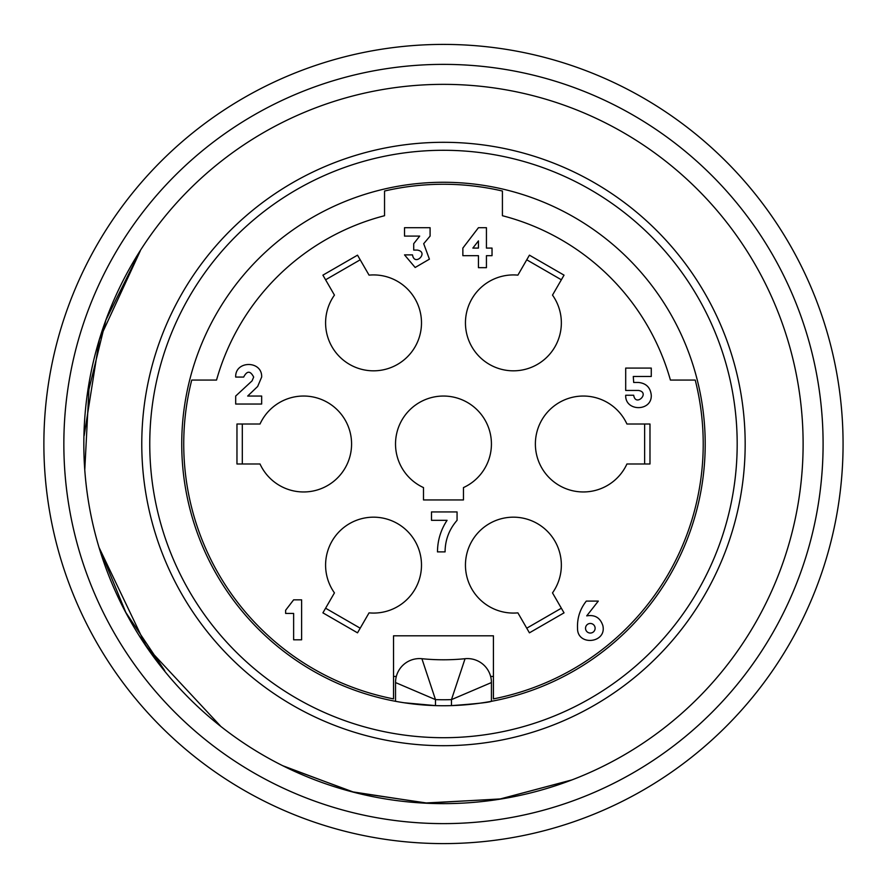 <?xml version="1.0" encoding="UTF-8"?>
<svg xmlns="http://www.w3.org/2000/svg" width="888" height="888" viewBox="0 0 888 888"><rect width="100%" height="100%" fill="white"/><g stroke="black" fill="none" stroke-linecap="round" stroke-linejoin="round"><path stroke-width="1.33" d="M89.322 382.029L84.793 469.475M139.138 635.53L158.364 663.214M558.341 784.803L567.532 781.562M494.006 840.392L503.418 839.082M390.187 840.037L392.951 840.392M395.526 701.309L395.526 682.561A23.976 23.976 0 0 1 421.9 658.707A215.784 215.784 0 0 0 465.057 658.707A23.976 23.976 0 0 1 491.43 682.561L491.43 701.309C489.11 702.408 475.79 703.84 451.47 705.616L451.47 699.622L465.057 658.707M384.537 215.717A235.764 235.764 0 0 0 216.539 380.064A235.764 235.764 0 0 1 384.537 215.717L384.537 191.031A259.74 259.74 0 0 1 502.419 191.031L502.419 215.717A235.764 235.764 0 0 1 670.407 380.064A235.764 235.764 0 0 0 502.419 215.717M490.631 676.456L493.428 676.456M393.528 676.456L396.314 676.456M491.43 682.561L451.47 699.622A255.744 255.744 0 0 1 435.486 699.622L395.526 682.561M404.018 702.752L435.486 705.616L435.486 699.622L421.9 658.707M443.478 705.738A261.738 261.738 0 0 1 216.805 313.131A261.738 261.738 0 0 1 670.14 313.131A261.738 261.738 0 0 1 443.478 705.738M443.478 745.698A301.698 301.698 0 0 1 182.195 293.151A301.698 301.698 0 0 1 704.75 293.151A301.698 301.698 0 0 1 443.478 745.698M443.478 803.64A359.64 359.64 0 0 1 132.012 264.18A359.64 359.64 0 0 1 754.933 264.18A359.64 359.64 0 0 1 443.478 803.64A359.64 359.64 0 0 1 132.012 264.18A359.64 359.64 0 0 1 754.933 264.18A359.64 359.64 0 0 1 443.478 803.64M443.478 843.6A399.6 399.6 0 0 1 97.414 244.2A399.6 399.6 0 0 1 789.532 244.2A399.6 399.6 0 0 1 443.478 843.6A399.6 399.6 0 0 1 97.414 244.2A399.6 399.6 0 0 1 789.532 244.2A399.6 399.6 0 0 1 443.478 843.6M670.407 380.064L695.226 380.064A259.74 259.74 0 0 1 493.428 698.889L493.428 635.808L393.528 635.808L393.528 698.889A259.74 259.74 0 0 1 191.73 380.064L216.539 380.064M140.304 250.838L99.412 339.371L84.16 435.631M99.223 547.841L146.298 646.431L220.302 725.84M284.626 766.633L354.068 792.296L427.017 803.063L500.555 798.923L571.861 779.93L499.766 799.078L425.652 802.974L352.37 791.819L282.839 765.756M139.805 251.626L105.861 320.157L87.623 394.738M99.19 547.741L125.796 612.387L164.735 670.673M423.498 499.944L423.498 487.59A47.952 47.952 0 0 1 405.794 414.341A47.952 47.952 0 0 1 481.152 414.341A47.952 47.952 0 0 1 463.458 487.59L463.458 499.944L423.498 499.944M260.018 424.02L236.963 424.02L236.963 463.98L260.018 463.98A47.952 47.952 0 0 0 333.278 481.685A47.952 47.952 0 0 0 333.278 406.316A47.952 47.952 0 0 0 260.018 424.02M369.053 275.136L357.52 255.167L322.91 275.147L334.443 295.116A47.952 47.952 0 0 0 355.744 367.399A47.952 47.952 0 0 0 421.001 329.726A47.952 47.952 0 0 0 369.053 275.136M552.503 295.116L564.035 275.147L529.426 255.167L517.893 275.136A47.952 47.952 0 0 0 465.945 329.726A47.952 47.952 0 0 0 531.202 367.399A47.952 47.952 0 0 0 552.503 295.116M626.928 463.98L649.983 463.98L649.983 424.02L626.928 424.02A47.952 47.952 0 0 0 553.679 406.316A47.952 47.952 0 0 0 553.679 481.685A47.952 47.952 0 0 0 626.928 463.98M517.893 612.864L529.426 632.833L564.035 612.853L552.503 592.884A47.952 47.952 0 0 0 531.202 520.601A47.952 47.952 0 0 0 465.945 558.274A47.952 47.952 0 0 0 517.893 612.864M334.443 592.884L322.91 612.853L357.52 632.833L369.053 612.864A47.952 47.952 0 0 0 421.001 558.274A47.952 47.952 0 0 0 355.744 520.601A47.952 47.952 0 0 0 334.443 592.884M242.313 463.98L242.313 424.02M325.596 279.787L360.195 259.807M526.751 259.807L561.36 279.787M644.633 424.02L644.633 463.98M561.36 608.213L526.751 628.193M360.195 628.193L325.596 608.213M293.628 639.804L301.62 639.804L301.62 599.844L293.628 599.844L285.636 610.234L285.636 613.43L293.628 613.43L293.628 639.804M261.66 404.04L261.66 396.048L247.674 396.048L257.664 386.458L261.66 377.067C262.371 360.317 234.965 360.317 235.686 377.067L243.678 377.067C247.008 370.618 250.338 370.618 253.668 377.067L252.07 380.863L235.686 396.048L235.686 404.04L261.66 404.04M430.092 236.097L430.092 227.705L404.517 227.705L404.517 236.097L419.702 236.097L413.708 243.689L413.708 250.083L417.305 250.083C429.459 252.07 414.485 267.044 412.509 254.878L404.517 254.878L415.162 267.488L429.415 259.174L423.698 243.689L430.092 236.097M478.443 248.085L472.849 248.085L478.443 240.892L478.443 248.085M478.443 227.705L462.859 248.085L462.859 255.677L478.443 255.677L478.443 267.665L486.435 267.665L486.435 255.677L492.03 255.677L492.03 248.085L486.435 248.085L486.435 227.705L478.443 227.705M633.688 382.462L633.288 376.468L651.27 376.468L651.27 368.076L625.696 368.076L625.696 390.454L638.483 390.454C650.638 392.441 635.664 407.414 633.688 395.249L625.696 395.249C624.986 411.743 651.97 411.743 651.27 395.249C650.449 387.534 646.187 383.272 638.483 382.462L633.688 382.462M586.724 615.872L598.312 601.087L586.324 601.087C580.019 609.057 577.089 618.115 577.533 628.26C577.145 646.32 606.881 643.301 602.874 625.685C600.31 617.793 594.927 614.518 586.724 615.872M595.115 628.26A4.795 4.795 0 0 1 587.923 632.411A4.795 4.795 0 0 1 587.923 624.109A4.795 4.795 0 0 1 595.115 628.26M437.484 551.892L445.077 551.892C445.177 539.893 449.173 529.37 457.065 520.324L457.065 511.932L431.49 511.932L431.49 520.324L447.075 520.324C440.759 529.903 437.562 540.426 437.484 551.892M443.478 737.706A293.706 293.706 0 0 0 697.835 297.147A293.706 293.706 0 0 0 189.111 297.147A293.706 293.706 0 0 0 443.478 737.706M443.478 823.62A379.62 379.62 0 0 0 772.238 254.19A379.62 379.62 0 0 0 114.707 254.19A379.62 379.62 0 0 0 443.478 823.62M588.433 794.849A379.62 379.62 0 0 0 674.847 143.035A379.62 379.62 0 0 0 67.144 394.106A379.62 379.62 0 0 0 588.433 794.849"/></g></svg>
